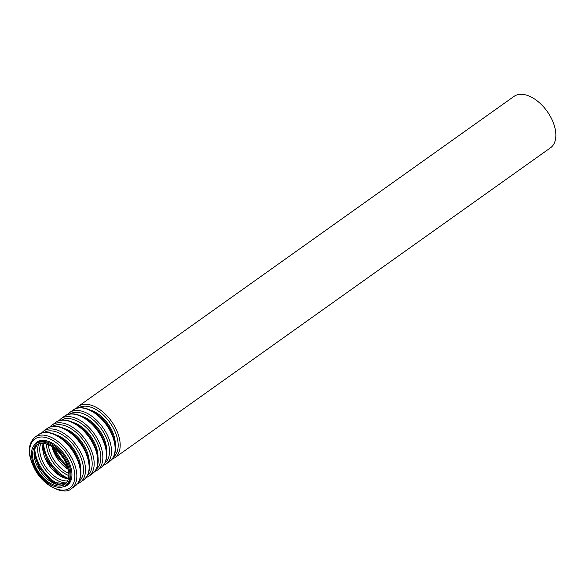 <?xml version="1.0" encoding="UTF-8"?>
<svg xmlns="http://www.w3.org/2000/svg" width="585" height="585" viewBox="0 0 585 585"><rect width="100%" height="100%" fill="white"/><g stroke="black" fill="none" stroke-linecap="round" stroke-linejoin="round"><path stroke-width="0.88" d="M36.965 469.419A24.248 14.135 54.6 0 1 36.643 444.936A24.248 14.135 54.6 0 1 62.215 456.497A24.248 14.135 54.6 0 1 64.752 484.446A24.248 14.135 54.6 0 1 36.965 469.419M36.146 469.697A25.696 14.983 54.6 0 1 35.802 443.752A25.696 14.983 54.6 0 1 62.909 456.007A25.696 14.983 54.6 0 1 65.6 485.63A25.696 14.983 54.6 0 1 36.146 469.697M78.302 406.37L513.974 96.423A31.517 18.376 54.6 0 1 547.216 111.457A31.517 18.376 54.6 0 1 550.514 147.793L114.843 457.741A31.517 18.376 54.6 0 0 111.545 421.405A31.517 18.376 54.6 0 0 78.302 406.37L76.013 408.52M37.44 444.432L34.99 448.512L34.383 452.717L38.895 467.92L52.526 482.142L65.491 483.861A24.248 14.135 54.6 0 1 38.456 468.358A24.248 14.135 54.6 0 1 37.418 444.446M55.568 483.634A30.062 17.528 54.6 0 1 39.305 466.545A30.062 17.528 54.6 0 1 34.405 453.88M60.218 484.804A29.367 17.119 54.6 0 1 40.175 466.062A29.367 17.119 54.6 0 1 34.822 449.104M66.427 482.874A25.638 14.947 54.6 0 1 42.398 465.258A25.638 14.947 54.6 0 1 38.683 443.876M67.648 480.907A24.248 14.135 54.6 0 1 44.153 464.307A24.248 14.135 54.6 0 1 40.935 443.364M68.394 478.815A24.248 14.135 54.6 0 1 47.122 462.194A24.248 14.135 54.6 0 1 43.166 443.35M64.233 477.462A30.062 17.528 54.6 0 1 47.97 460.373A30.062 17.528 54.6 0 1 43.071 447.715M68.474 478.471A29.367 17.119 54.6 0 1 48.847 459.898A29.367 17.119 54.6 0 1 43.509 443.379M68.854 475.561A25.638 14.947 54.6 0 1 51.071 459.093A25.638 14.947 54.6 0 1 46.383 443.978M68.825 473.389A24.248 14.135 54.6 0 1 52.818 458.143A24.248 14.135 54.6 0 1 48.431 444.717M68.211 469.382A24.248 14.135 54.6 0 1 55.787 456.022A24.248 14.135 54.6 0 1 52.007 446.611M67.75 467.627A30.062 17.528 54.6 0 1 56.635 454.209A30.062 17.528 54.6 0 1 53.513 447.62M67.136 465.77A29.367 17.119 54.6 0 1 57.513 453.733A29.367 17.119 54.6 0 1 55.07 448.812M63.706 458.742A25.638 14.947 54.6 0 1 60.584 454.355M78.668 407.847A30.128 17.565 54.6 0 1 109.921 422.56A30.128 17.565 54.6 0 1 113.578 456.914M90.785 410.26A26.398 15.385 54.6 0 1 115.267 444.673M98.894 415.723A25.696 14.983 54.6 0 1 112.766 435.218M109.775 461.346C119.64 453.068 115.684 437.002 106.667 424.235C97.03 410.385 80.788 403.811 73.235 409.983A31.517 18.376 54.6 0 1 106.477 425.01A31.517 18.376 54.6 0 1 109.775 461.346L106.177 463.905A31.517 18.376 54.6 0 0 102.88 427.569A31.517 18.376 54.6 0 0 69.637 412.542L67.341 414.685M70.003 414.012A30.128 17.565 54.6 0 1 101.256 428.725A30.128 17.565 54.6 0 1 104.905 463.079M82.112 416.425A26.398 15.385 54.6 0 1 106.602 450.845M90.222 421.887A25.696 14.983 54.6 0 1 104.093 441.39M101.11 467.51C110.974 459.24 107.011 443.167 98.002 430.399C88.364 416.549 72.116 409.975 64.569 416.147A31.517 18.376 54.6 0 1 97.812 431.174A31.517 18.376 54.6 0 1 101.11 467.51L97.512 470.069A31.517 18.376 54.6 0 0 94.214 433.741A31.517 18.376 54.6 0 0 60.972 418.706L58.675 420.849M61.33 420.176A30.128 17.565 54.6 0 1 92.591 434.889A30.128 17.565 54.6 0 1 96.24 469.243M73.447 422.589A26.398 15.385 54.6 0 1 97.929 457.009M81.556 428.059A25.696 14.983 54.6 0 1 95.428 447.554M92.437 473.674C102.309 465.404 98.346 449.331 89.329 436.571C79.699 422.714 63.451 416.14 55.897 422.311A31.517 18.376 54.6 0 1 89.139 437.346A31.517 18.376 54.6 0 1 92.437 473.674L88.84 476.234A31.517 18.376 54.6 0 0 85.542 439.905A31.517 18.376 54.6 0 0 52.299 424.871L50.01 427.013M52.665 426.348A30.128 17.565 54.6 0 1 83.918 441.061A30.128 17.565 54.6 0 1 87.575 475.408M64.781 428.754A26.398 15.385 54.6 0 1 89.264 463.174M72.891 434.224A25.696 14.983 54.6 0 1 86.763 453.719M83.772 479.846C93.637 471.568 89.68 455.503 80.664 442.735C71.026 428.885 54.785 422.304 47.231 428.476A31.517 18.376 54.6 0 1 80.474 443.51A31.517 18.376 54.6 0 1 83.772 479.846L80.174 482.406A31.517 18.376 54.6 0 0 76.876 446.07A31.517 18.376 54.6 0 0 43.634 431.043L41.338 433.185M43.999 432.512A30.128 17.565 54.6 0 1 75.253 447.225A30.128 17.565 54.6 0 1 78.902 481.579M56.109 434.926A26.398 15.385 54.6 0 1 80.598 469.338M64.218 440.388A25.696 14.983 54.6 0 1 78.09 459.89M75.107 486.011C84.971 477.733 81.008 461.667 71.999 448.9C62.361 435.05 46.113 428.476 38.566 434.648A31.517 18.376 54.6 0 1 71.809 449.675A31.517 18.376 54.6 0 1 75.107 486.011L71.509 488.57A31.517 18.376 54.6 0 0 68.211 452.234A31.517 18.376 54.6 0 0 34.961 437.207C27.393 444.205 27.385 454.954 34.939 469.47C44.131 486.976 64.92 495.583 71.509 488.57M35.21 469.441A30.128 17.565 54.6 0 1 47.999 438.187A30.128 17.565 54.6 0 1 73.608 483.086A30.128 17.565 54.6 0 1 35.21 469.441M33.959 445.514A26.398 15.385 54.6 0 1 64.701 454.728A26.398 15.385 54.6 0 1 63.326 486.8M35.802 443.752L36.789 443.05A25.696 14.983 54.6 0 1 63.889 455.305A25.696 14.983 54.6 0 1 66.58 484.936L65.6 485.63M43.392 443.364L43.049 446.552L47.561 461.755L57.352 473.338L68.445 478.589M52.628 447.013L56.226 455.591L68.035 468.665M112.071 459.203L114.843 457.741M73.235 409.983L69.637 412.542M103.399 465.367L106.177 463.905M64.569 416.147L60.972 418.706M94.733 471.532L97.512 470.069M55.897 422.311L52.299 424.871M86.068 477.704L88.84 476.234M47.231 428.476L43.634 431.043M77.395 483.868L80.174 482.406M38.566 434.648L34.961 437.207"/></g></svg>
